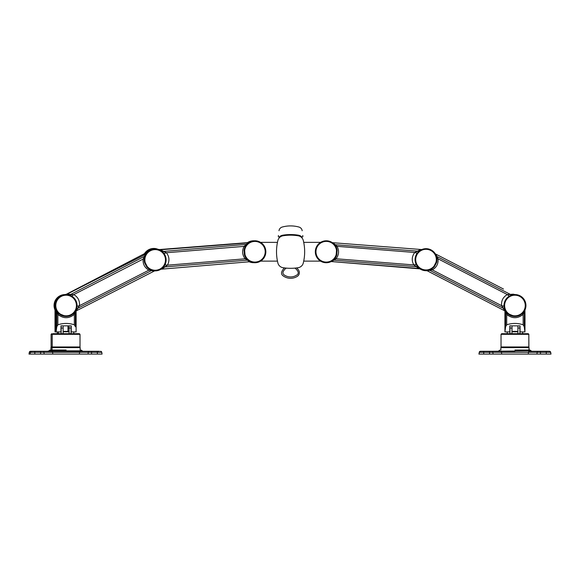 <?xml version="1.0" encoding="UTF-8"?>
<svg xmlns="http://www.w3.org/2000/svg" width="580" height="580" viewBox="0 0 580 580"><rect width="100%" height="100%" fill="white"/><g stroke="black" fill="none" stroke-linecap="round" stroke-linejoin="round"><path stroke-width="0.87" d="M291.211 234.552L291.211 235.175M278.414 235.502L278.313 236.321A0.623 0.623 0 0 0 279.35 236.865A6.88 6.88 0 0 1 282.844 235.183A47.524 47.524 0 0 1 298.33 235.183A6.88 6.88 0 0 1 301.825 236.865A0.623 0.623 0 0 0 302.861 236.321L302.76 235.502M289.964 235.175L289.964 234.552M302.173 230.738A4.379 4.379 0 0 0 299.012 227.063A31.269 31.269 0 0 0 282.163 227.063A4.379 4.379 0 0 0 279.002 230.738M290.587 235.168A46.9 46.9 0 0 0 282.946 235.799A6.257 6.257 0 0 0 277.892 240.461A46.9 46.9 0 0 0 277.892 263.023A6.257 6.257 0 0 0 282.946 267.685A46.9 46.9 0 0 0 298.229 267.685A6.257 6.257 0 0 0 303.282 263.023A46.9 46.9 0 0 0 303.282 240.461A6.257 6.257 0 0 0 298.229 235.799A46.9 46.9 0 0 0 290.587 235.168M298.011 271.744A8.127 8.127 0 0 0 295.336 268.467A0.957 0.957 0 0 1 295.039 268.105A0.957 0.957 0 0 0 295.336 268.467A8.127 8.127 0 0 1 298.011 271.744A8.127 8.127 0 0 0 295.336 268.467A8.127 8.127 0 0 1 298.011 271.744A2.501 2.501 0 0 1 297.192 274.789A11.259 11.259 0 0 1 283.975 274.789A2.501 2.501 0 0 1 283.163 271.744A8.127 8.127 0 0 1 285.708 268.555A0.972 0.972 0 0 0 286.15 268.105M297.344 268.555A1.254 1.254 0 0 1 297.011 267.873A1.254 1.254 0 0 0 297.344 268.555A1.254 1.254 0 0 1 297.011 267.873A1.254 1.254 0 0 0 297.344 268.555A9.381 9.381 0 0 1 298.801 270.534A4.393 4.393 0 0 1 297.286 276.377A12.622 12.622 0 0 1 282.772 275.587A3.226 3.226 0 0 1 281.72 272.005A9.381 9.381 0 0 1 283.83 268.555A1.254 1.254 0 0 0 284.164 267.873A1.254 1.254 0 0 1 283.83 268.555A1.254 1.254 0 0 0 284.164 267.873A1.254 1.254 0 0 1 283.83 268.555M297.192 274.789A11.259 11.259 0 0 1 290.587 276.935A11.259 11.259 0 0 0 297.192 274.789A11.259 11.259 0 0 1 290.587 276.935M283.163 271.744A8.127 8.127 0 0 1 285.708 268.555A8.127 8.127 0 0 0 283.163 271.744A8.127 8.127 0 0 1 285.708 268.555M295.336 268.467A0.957 0.957 0 0 1 295.039 268.105M332.985 242.868L332.391 242.665A10.94 10.94 0 0 0 320.646 242.36L303.782 242.36L304.254 245.615M304.254 257.868L303.782 261.123L320.646 261.123A10.94 10.94 0 0 0 330.897 261.66M425.133 270.664A10.94 10.94 0 0 1 421.007 269.49A10.94 10.94 0 0 0 426.945 270.664L426.945 270.664A10.94 10.94 0 0 1 419.579 268.613M420.203 268.888L331.485 261.573L418.608 268.446M427.279 270.831L494.885 305.732M435.638 254.025L503.483 289.05M509.805 315.187A10.94 10.94 0 0 1 507.399 313.461L514.931 316.462A10.94 10.94 0 0 1 503.984 305.522A10.94 10.94 0 0 1 514.931 294.575L514.96 294.575A10.94 10.94 0 0 1 519.992 295.786A10.94 10.94 0 0 0 514.96 294.575A10.94 10.94 0 0 1 524.943 310.068L524.943 310.068A10.94 10.94 0 0 0 514.989 294.575M524.987 318.652L524.994 324.909M524.994 324.938L524.936 331.564M524.994 318.623L524.936 310.358M509.863 331.434L509.863 325.851M514.96 331.455L512.01 331.368L512.01 325.851M501.714 333.696L507.253 333.696L507.253 331.912M519.898 331.419L519.955 325.851M522.667 331.912L522.667 333.696M550.637 352.314L528.474 352.314A1.254 0.884 90 0 1 529.344 351.277L549.405 351.277A1.254 1.254 -90 0 1 550.637 352.314L549.398 351.277A1.254 1.254 -90 0 1 550.637 352.314L550.957 354.09L550.688 352.314L550.957 354.09L501.722 354.09L501.497 352.314L528.474 352.314L528.25 354.09M529.961 350.03L531.729 351.277L536.928 351.277L531.672 351.277L529.902 350.03M539.886 351.277L540.408 351.277M549.456 351.277A1.254 1.254 -90 0 1 550.688 352.314L549.441 351.277A1.254 1.254 -90 0 1 550.688 352.314L551 354.09M531.077 350.864L492.935 351.277M248.878 261.638L248.936 261.66A10.94 10.94 0 0 0 254.221 262.668A10.94 10.94 0 0 1 248.9 261.645L248.9 261.645A10.94 10.94 0 0 0 254.221 262.668M247 242.976L247 242.976A10.94 10.94 0 0 1 254.221 240.816A10.94 10.94 0 0 0 247.457 242.657L159.5 249.545L160.645 250.067M276.914 257.868L276.986 258.354M276.921 245.615L276.986 245.13M276.051 242.36L260.529 242.36A10.94 10.94 0 0 0 248.748 242.686M160.965 269.214L250.328 261.689A10.94 10.94 0 0 0 260.529 261.123L276.051 261.123M246.623 243.013L247.479 242.636M143.644 255.294L143.644 255.294A10.94 10.94 0 0 1 158.449 249.487L158.246 249.393M161.465 250.981L162.153 250.944M143.173 255.533L144.166 253.823L66.403 294.227L67.548 294.248M65.555 294.589L65.555 294.589A10.94 10.94 0 0 0 65.004 294.575A10.94 10.94 0 0 1 65.555 294.589M68.513 294.843L69.39 294.473M65.004 294.575A10.94 10.94 0 0 0 59.958 295.807A10.94 10.94 0 0 1 65.004 294.575A10.94 10.94 0 0 0 56.108 311.895L55.557 311.039M56.108 312.881L55.006 310.22L55.006 331.912L56.108 325.452M54.904 309.735L55.535 311.01M73.783 331.912L73.783 333.696L74.675 333.696M52.838 347.594L52.214 346.963L52.214 334.319L51.105 334.319L51.105 346.963L80.011 346.963L80.011 334.319L52.214 334.319L52.838 333.696L58.435 333.696L58.435 331.912M67.983 325.851L67.983 331.419M57.326 333.696L57.326 331.912M80.178 350.03L80.178 347.594L50.939 347.594L50.939 350.03M67.896 331.405L67.004 331.448M33.684 351.277L30.544 351.277A1.254 1.254 -90 0 0 29.312 352.314L29 354.09L102.08 354.09L101.768 352.314L102.08 354.09L101.768 352.314L102.058 354.09L101.739 352.314L97.36 352.314L97.36 354.09M30.544 351.277L29.312 352.314L29 354.09M326.279 240.801A10.94 10.94 0 0 0 320.646 242.36M320.646 261.123A10.94 10.94 0 0 0 326.279 262.689M335.095 244.63C332.383 242.295 332.405 242.295 335.16 244.637L337.06 246.333L335.885 246.507A10.94 10.94 0 0 0 327.142 240.831A10.94 10.94 0 0 1 337.132 250.35L336.683 248.349M336.784 254.801L334.943 258.426L336.784 254.816L337.132 250.35L336.516 250.429A10.317 10.317 0 0 0 315.991 250.93A10.317 10.317 0 0 0 336.183 254.642L336.516 250.429A10.317 10.317 0 0 1 336.183 254.642L336.784 254.816A10.94 10.94 0 0 1 315.368 250.879A10.94 10.94 0 0 1 327.142 240.831M436.907 256.483C435.304 253.279 435.326 253.286 436.965 256.512L436.305 255.874L436.914 258.513A10.94 10.94 0 0 0 431.041 249.9A10.94 10.94 0 0 1 436.566 262.544L435.964 262.377A10.317 10.317 0 0 0 426.837 249.335A10.317 10.317 0 0 0 421.29 268.794A10.317 10.317 0 0 0 434.028 266.133L435.964 262.377A10.317 10.317 0 0 1 434.028 266.133L434.514 266.524L431.426 269.142A10.94 10.94 0 0 1 430.672 269.533A10.94 10.94 0 0 0 431.426 269.142L430.723 269.504M503.215 308.234C505.267 311.67 505.318 311.692 503.367 308.306L501.599 305.66C501.142 300.752 503.048 297.054 507.326 294.567L510.516 294.481L436.965 256.512L438.06 258.81C438.465 263.719 436.559 267.416 432.332 269.903L428.917 270.178A10.94 10.94 0 0 1 425.162 270.534A10.94 10.94 0 0 0 428.917 270.178C425.684 270.73 425.684 270.73 428.917 270.178L429.019 270.149M416.273 266.662C419.5 269.033 419.558 269.04 416.447 266.669L413.786 264.915C411.459 260.565 411.793 256.418 414.765 252.474L417.673 251.155L334.624 244.666M336.791 248.697L337.132 250.321M416.802 253.728L417.143 253.228L414.78 252.481L337.06 246.333C339.336 250.698 339.01 254.845 336.074 258.774L334.943 258.426L334.442 259.035M333.116 260.282L333.043 260.348C330.267 262.117 330.267 262.117 333.036 260.348L333.935 260.152C330.846 262.029 330.817 262.029 333.87 260.144M417.673 251.155C421.109 249.313 421.051 249.306 417.498 251.147M416.005 264.031L416.244 264.545L413.801 264.915L336.074 258.774L333.935 260.152L416.454 266.669L418.325 267.402M417.68 251.162L419.166 251.089M418.542 251.633L417.854 252.344M425.162 270.534A10.94 10.94 0 0 1 416.302 254.606A10.94 10.94 0 0 1 431.041 249.9M432.325 269.896L431.426 269.142L434.514 266.524A10.94 10.94 0 0 1 421 269.345M524.407 310.996L524.24 311.634C525.161 309.8 525.161 309.8 524.24 311.634L523.16 314.382C517.672 318.79 512.191 318.79 506.702 314.382L505.463 311.01A10.94 10.94 0 0 1 519.948 295.8A10.94 10.94 0 0 0 512.495 294.85L510.516 294.481C514.395 294.111 514.344 294.082 510.357 294.401M434.514 266.524L436.566 262.544L436.928 260.529M436.892 260.884L436.58 262.515M504.89 309.872L503.375 308.313L429.824 270.345C426.249 270.875 426.227 270.867 429.765 270.309M511.516 295.126L512.445 294.865M436.936 258.847L438.052 258.81L507.326 294.567L509.218 296.184L507.471 297.511M506.942 298.04L505.572 299.845M506.724 312.765A10.94 10.94 0 0 1 506.159 312.069M503.991 305.704L504.013 306.269L501.613 305.667M504.839 309.763L505.615 311.627L504.926 310.22L504.926 331.912L505.615 326.757L506.702 324.793C512.191 322.988 517.679 322.988 523.16 324.793L524.24 326.757C525.117 333.543 525.11 333.543 524.24 326.757L524.4 311.01M524.936 310.22L524.936 324.909M509.001 314.715L507.413 313.468M505.455 310.996L507.399 313.461L506.702 314.36M513.503 294.227L514.938 294.575A10.94 10.94 0 0 1 525.871 305.522A10.94 10.94 0 0 1 514.931 316.462L515.961 316.412M524.871 310.104L525.03 309.742M522.449 313.468L520.854 314.723M523.16 314.36L522.457 313.461L521.978 313.896M523.16 314.382L523.16 324.793M506.702 314.382L506.702 324.793M507.688 315.23L508.471 315.788M504.926 331.912L509.805 331.912L509.805 325.851L520.057 325.851L520.057 331.912L524.994 331.912M514.931 333.696L528.206 333.696L528.829 334.319L501.033 334.319L501.657 333.696L514.931 333.696M509.965 328.019L511.951 328.019L511.951 333.696L509.965 333.696L509.965 325.851M512.01 328.019L511.951 325.851M506.362 333.696L501.657 333.696M519.898 333.696L519.898 325.851M517.911 325.851L517.911 333.696M522.609 331.912L522.609 333.696M517.911 331.796L511.951 331.796M529.003 350.03L529.003 347.594L500.859 347.594L500.859 350.03M517.817 331.405L512.038 331.376L517.911 331.368M514.967 351.277L480.588 351.277A1.254 1.254 90 0 0 479.355 352.314L479.029 354.09L501.722 354.09M514.902 350.03L529.902 350.03L514.902 350.03M478.921 354.09L479.341 352.314L478.906 354.09M480.588 351.277L480.573 351.277A1.254 1.254 90 0 0 479.341 352.314L479.029 354.09M483.742 354.09L483.742 352.314L479.341 352.314L480.573 351.277L481.48 351.277M485.134 351.277L490.122 351.277L485.134 351.277M480.465 351.277A1.254 1.254 90 0 0 479.232 352.314L480.45 351.277A1.254 1.254 90 0 0 479.218 352.314A1.254 1.254 90 0 1 480.45 351.277L482.19 351.277M489.382 351.277L490.02 351.277M544.859 351.277L539.835 351.277L544.859 351.277M260.529 261.123L277.392 261.123L277.051 258.825M277.051 244.658L277.392 242.36L260.529 242.36M244.658 250.466L244.999 254.671A10.317 10.317 0 0 1 254.047 241.461A10.317 10.317 0 0 0 244.658 250.466L244.035 250.386A10.94 10.94 0 0 1 265.8 250.843A10.94 10.94 0 0 1 244.398 254.852L245.166 256.759M156.071 270.838A10.94 10.94 0 0 0 160.16 269.671A10.94 10.94 0 0 1 146.66 266.807L147.146 266.409A10.317 10.317 0 0 1 150.474 250.749A10.317 10.317 0 0 0 145.225 262.653L147.146 266.409A10.317 10.317 0 0 0 165.097 257.107A10.317 10.317 0 0 0 154.331 249.646A10.317 10.317 0 0 0 145.225 262.653L144.616 262.82A10.94 10.94 0 0 1 164.916 254.946A10.94 10.94 0 0 1 152.243 270.476L148.835 270.186C144.608 267.663 142.709 263.958 143.144 259.079L144.246 256.781C145.892 253.561 145.913 253.554 144.304 256.751M151.191 270.12A10.94 10.94 0 0 1 149.742 269.432L149.459 269.258M248.167 260.369C250.937 262.131 250.937 262.131 248.16 260.369L245.123 258.803C242.172 254.859 241.831 250.719 244.1 246.369L245.993 244.666C248.74 242.317 248.762 242.317 246.058 244.658M245.006 256.433L244.412 254.881M244.035 250.4L245.673 245.847M246.841 244.332L163.502 251.437L166.409 252.749C169.396 256.664 169.737 260.812 167.431 265.183L164.778 266.952C161.675 269.323 161.733 269.316 164.945 266.938M166.409 252.749L244.107 246.369L245.268 246.536L244.035 250.386L244.398 254.852L244.999 254.671A10.317 10.317 0 0 0 265.176 250.901A10.317 10.317 0 0 0 254.047 241.461M163.676 251.423C160.109 249.596 160.051 249.603 163.502 251.437L161.523 251.017M247.334 260.173C250.386 262.044 250.364 262.044 247.261 260.173L164.778 266.952M167.417 265.183L164.966 264.821L165.742 262.769M166.395 252.749L164.038 253.511L164.357 253.975M161.595 268.794L160.993 269.2M165.916 262.037L166.119 259.789M167.431 265.183L245.123 258.803L246.05 258.187M164.771 266.952L162.893 267.685M255.787 262.646A10.94 10.94 0 0 0 265.8 250.843A10.94 10.94 0 0 0 253.996 240.838A10.94 10.94 0 0 1 265.8 250.843A10.94 10.94 0 0 1 244.398 254.852M160.16 269.671A10.94 10.94 0 0 1 146.66 266.807L149.742 269.432L148.835 270.186L79.431 305.711L77.655 308.35C75.697 311.728 75.748 311.699 77.814 308.27M147.82 268.032L146.682 266.829M144.623 262.834L144.405 257.998M70.724 294.415C66.736 294.089 66.686 294.111 70.572 294.495L144.906 256.142L144.29 258.781L144.616 262.82L146.66 266.807M151.394 270.606C154.932 271.172 154.911 271.186 151.337 270.635L77.662 308.35L76.205 309.749L76.422 309.191M79.431 305.711L77.024 306.305L77.031 304.848M68.585 294.857L73.754 294.596C78.01 297.083 79.909 300.781 79.445 305.704M73.754 294.596L143.151 259.071L144.29 258.781L144.246 259.325M76.669 308.4L76.886 307.436M76.843 303.376L76.168 301.216M75.85 300.527L71.855 296.206L73.747 294.604M75.581 310.996A10.94 10.94 0 0 0 61.125 295.778A10.94 10.94 0 0 1 75.581 310.996L75.559 311.039M74.341 314.382L74.341 324.793L75.422 326.757C76.292 333.543 76.292 333.543 75.422 326.757L75.422 311.634C76.343 309.8 76.335 309.8 75.422 311.634L74.341 314.382C68.853 318.79 63.365 318.79 57.877 314.382L56.108 310.22L56.108 331.912L55.006 331.912M76.111 310.22L76.111 324.909M60.175 314.715L58.587 313.468L66.113 316.462A10.94 10.94 0 0 1 55.165 305.522A10.94 10.94 0 0 1 66.113 294.575A10.94 10.94 0 0 1 77.053 305.522A10.94 10.94 0 0 1 66.113 316.462L67.142 316.412M74.341 324.793C68.861 322.988 63.372 322.988 57.877 324.793L56.797 326.757L56.108 331.912L60.98 331.912L60.98 325.851L71.239 325.851L71.239 331.912L76.111 331.912L76.111 324.938M56.072 309.872L56.789 311.627L58.58 313.461L57.877 314.36M74.341 314.36L73.638 313.461L72.043 314.715M57.877 314.382L57.877 324.793M58.87 315.23L59.653 315.788M52.838 333.696L79.38 333.696L80.011 334.319M60.98 328.019L63.133 328.019L63.133 333.696L61.147 333.696L61.147 325.851M63.133 328.019L63.133 325.851M71.072 333.696L71.072 325.851M69.085 325.851L69.085 333.696M69.085 331.796L63.133 331.796M68.998 331.405L63.22 331.376L68.998 331.405M99.499 351.277L31.683 351.277A1.254 1.254 -90 0 0 30.45 352.314L29.312 352.314M66.12 350.03L51.142 350.03L66.12 350.03M31.683 351.277L30.45 352.314L30.138 354.09L30.45 352.314L34.829 352.314L34.829 351.277M47.335 351.277L49.96 350.864L82.258 350.864L81.077 350.03M101.739 352.314A1.254 1.254 90 0 0 100.507 351.277A1.254 1.254 90 0 1 101.768 352.314A1.254 1.254 90 0 0 100.507 351.277A1.254 1.254 90 0 1 101.739 352.314L100.507 351.277A1.254 1.254 90 0 1 101.768 352.314L100.507 351.277A1.254 1.254 90 0 1 101.768 352.314L102.058 354.09M95.954 351.277L90.958 351.277L95.954 351.277M80.453 351.277L80.453 351.277A1.254 0.884 90 0 0 79.583 352.314L79.366 354.09M501.033 334.319L501.033 346.963L528.887 346.963L528.264 347.594M528.887 346.963L528.829 334.319L528.829 346.963L528.206 347.594M517.911 328.019L519.955 328.019M249.262 242.36A10.317 10.317 0 0 0 248.291 242.868M153.004 249.103A10.317 10.317 0 0 0 144.529 254.838A10.317 10.317 0 0 1 153.801 249.074A10.317 10.317 0 0 0 153.004 249.103M247.617 260.181A10.317 10.317 0 0 0 249.262 261.123M59.544 296.764A10.317 10.317 0 0 0 56.108 310.742M55.694 311.634L55.694 326.757M67.983 328.019L71.072 328.019M48.263 351.277L51.142 350.03M435.964 262.377A10.317 10.317 0 0 0 416.853 254.888A10.317 10.317 0 0 0 421.29 268.794M520.057 314.476A10.317 10.317 0 0 0 519.665 296.351M432.332 269.903L501.599 305.66M514.931 295.205A10.317 10.317 0 0 0 504.614 305.522A10.317 10.317 0 0 0 514.931 315.839A10.317 10.317 0 0 0 525.248 305.522A10.317 10.317 0 0 0 514.931 295.205M505.615 311.634L505.615 326.757M514.873 294.575L514.938 294.575A10.94 10.94 0 0 1 525.871 305.522A10.94 10.94 0 0 1 514.931 316.462M500.627 351.277A1.254 0.884 90 0 1 501.497 352.314L492.84 352.314L493.065 354.09M546.273 351.277L546.273 354.09M540.48 351.277L540.48 354.09M538.03 351.277A1.254 0.884 90 0 0 537.167 352.314L536.942 354.09M491.971 351.277A1.254 0.884 90 0 1 492.84 352.314L489.527 352.314L489.527 354.09M489.527 351.277L489.527 352.314L483.742 352.314L483.735 351.277M480.573 351.277A1.254 1.254 90 0 0 479.341 352.314M159.877 269.113A10.317 10.317 0 0 0 164.357 255.229A10.317 10.317 0 0 0 150.474 250.749M61.407 296.337A10.317 10.317 0 0 0 60.98 314.476M66.113 295.205A10.317 10.317 0 0 0 55.789 305.522A10.317 10.317 0 0 0 66.113 315.839A10.317 10.317 0 0 0 76.43 305.522A10.317 10.317 0 0 0 66.113 295.205M56.797 311.634L56.797 326.757M66.113 294.575A10.94 10.94 0 0 1 77.053 305.522A10.94 10.94 0 0 1 66.113 316.462M51.736 351.277A1.254 0.884 90 0 1 52.613 352.314L88.254 352.314L88.029 354.09M34.822 354.09L34.829 352.314L40.614 352.314L40.614 354.09M97.36 351.277L97.36 352.314L91.567 352.314L91.567 354.09M91.567 351.277L91.567 352.314L88.254 352.314A1.254 0.884 90 0 1 89.124 351.277M52.831 354.09L52.613 352.314L43.935 352.314L44.152 354.09M43.065 351.277A1.254 0.884 90 0 1 43.935 352.314L40.614 352.314L40.614 351.277M331.485 261.573L330.861 261.681M418.84 268.591L420.181 269.019M435.616 254.149L435.145 253.728L435.616 254.149M427.032 270.831L426.416 270.693L427.032 270.831M513.547 294.234L514.917 294.575M504.984 310.22L504.89 309.735M524.994 310.22L525.088 309.735L524.994 310.22M528.887 334.319L528.264 333.696M529.062 347.594L529.062 350.03M162.415 268.141L163.408 268.062M159.5 249.545L158.05 249.306M144.166 253.823L144.637 253.395L144.166 253.823M66.403 294.227L65.032 294.575M51.105 334.319L51.729 333.696M51.105 346.963L51.729 347.594M65.555 331.448L67.983 331.368M48.858 350.864L50.032 350.03M421.733 249.552L332.427 242.686M332.971 242.861L332.376 242.657M334.943 258.426L335.269 257.984M331.499 261.565L330.875 261.674L331.499 261.565M427.032 270.7L504.926 310.916M431.426 269.142L431.89 268.859M509.218 296.184L508.718 296.51M524.936 324.938L524.936 331.912M507.399 313.461L507.95 313.947M501.033 346.963L501.657 347.594M515.112 331.796L514.75 331.796M498.778 350.864L499.96 350.03M248.175 242.882L159.435 249.85M249.704 261.58L250.277 261.66M245.268 246.536L245.021 247.015M164.966 264.821L165.22 264.277M145.58 254.301L66.207 294.575M76.111 310.938L154.686 270.86M154.128 271.005L154.744 270.867M77.024 306.305L77.053 305.711M71.855 296.206L72.326 296.518M56.108 310.22L56.014 309.735L56.108 310.22M58.58 313.461L59.131 313.947M73.638 313.461L73.153 313.896M80.011 346.963L79.38 347.594M66.294 331.796L65.931 331.796M52.041 347.594L52.041 350.03M82.258 350.864L82.846 351.277"/></g></svg>
